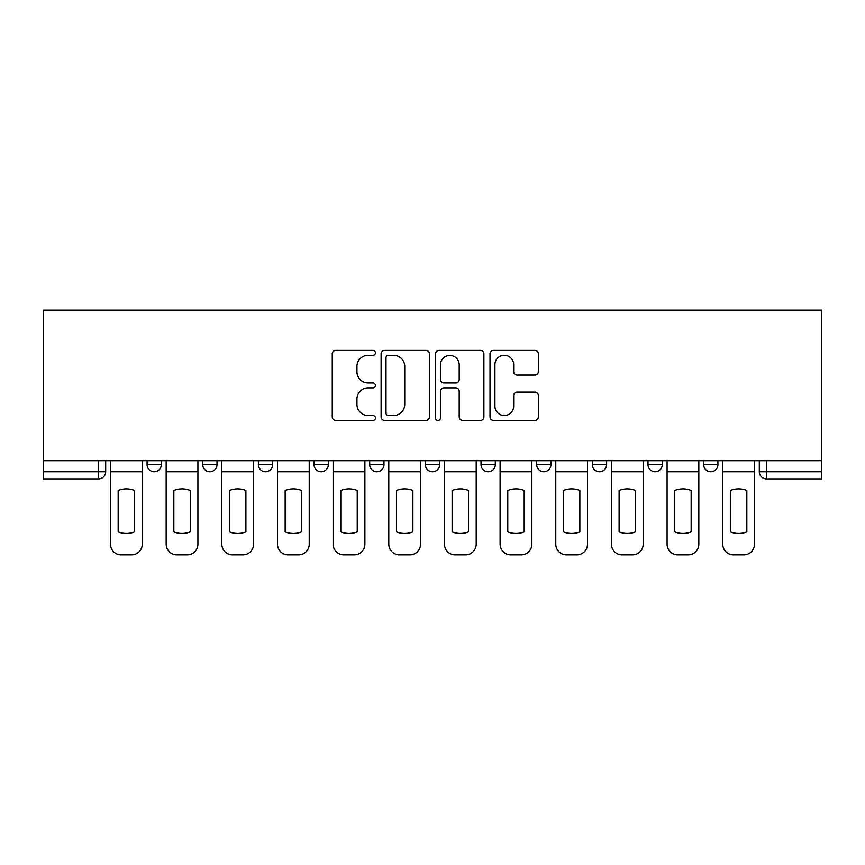 <?xml version="1.0" encoding="UTF-8"?>
<svg xmlns="http://www.w3.org/2000/svg" width="865" height="865" viewBox="0 0 865 865"><rect width="100%" height="100%" fill="white"/><g stroke="black" fill="none" stroke-linecap="round" stroke-linejoin="round"><path stroke-width="1.3" d="M375.421 352.834A2.454 2.454 0 0 0 372.966 350.379L335.761 350.379A3.503 3.503 0 0 0 332.257 353.882L332.257 416.919A3.503 3.503 0 0 0 335.761 420.422L372.966 420.422A2.454 2.454 0 0 0 375.421 417.979A2.454 2.454 0 0 0 372.966 415.524L368.155 415.524A11.202 11.202 0 0 1 356.942 404.312L356.942 399.068A11.202 11.202 0 0 1 368.155 387.855L372.966 387.855A2.454 2.454 0 0 0 375.421 385.401A2.454 2.454 0 0 0 372.966 382.957L368.155 382.957A11.202 11.202 0 0 1 356.942 371.745L356.942 366.49A11.202 11.202 0 0 1 368.155 355.288L372.966 355.288A2.454 2.454 0 0 0 375.421 352.834M592.341 460.688L592.341 464.613L606.614 464.613A7.136 7.136 0 0 1 599.477 471.749A7.136 7.136 0 0 1 592.341 464.613L592.341 460.688M481.026 460.688L481.026 464.613L495.299 464.613A7.136 7.136 0 0 1 488.163 471.749A7.136 7.136 0 0 1 481.026 464.613L481.026 460.688M425.364 460.688L425.364 464.613L439.636 464.613A7.136 7.136 0 0 1 432.5 471.749A7.136 7.136 0 0 1 425.364 464.613L425.364 460.688M314.049 464.613L314.049 460.688L314.049 464.613A7.136 7.136 0 0 0 321.185 471.749A7.136 7.136 0 0 1 314.049 464.613L328.322 464.613A7.136 7.136 0 0 1 321.185 471.749M202.734 464.613L202.734 460.688L202.734 464.613A7.136 7.136 0 0 0 209.871 471.749A7.136 7.136 0 0 1 202.734 464.613L217.007 464.613A7.136 7.136 0 0 1 209.871 471.749A7.136 7.136 0 0 0 217.007 464.613L217.007 460.688L217.007 464.613M534.851 375.075A3.503 3.503 0 0 0 538.354 371.572L538.354 353.882A3.503 3.503 0 0 0 534.851 350.379L493.526 350.379A3.503 3.503 0 0 0 490.022 353.882L490.022 416.919A3.503 3.503 0 0 0 493.526 420.422L534.851 420.422A3.503 3.503 0 0 0 538.354 416.919L538.354 395.565A3.503 3.503 0 0 0 534.851 392.061L517.162 392.061A3.503 3.503 0 0 0 513.659 395.565L513.659 406.15A9.364 9.364 0 0 1 504.295 415.524A9.364 9.364 0 0 1 494.921 406.15L494.921 364.652A9.364 9.364 0 0 1 504.295 355.288A9.364 9.364 0 0 1 513.659 364.652L513.659 371.572A3.503 3.503 0 0 0 517.162 375.075L534.851 375.075M821.75 460.688L43.25 460.688L43.25 310.124L821.75 310.124L821.75 478.886L766.444 478.886A7.136 7.136 0 0 1 759.308 471.749L821.75 471.749M429.44 353.882A3.503 3.503 0 0 0 425.937 350.379L384.611 350.379A3.503 3.503 0 0 0 381.108 353.882L381.108 416.919A3.503 3.503 0 0 0 384.611 420.422L425.937 420.422A3.503 3.503 0 0 0 429.44 416.919L429.44 353.882M439.063 350.379L480.389 350.379A3.503 3.503 0 0 1 483.892 353.882L483.892 416.919A3.503 3.503 0 0 1 480.389 420.422L462.71 420.422A3.503 3.503 0 0 1 459.207 416.919L459.207 391.358A3.503 3.503 0 0 0 455.704 387.855L443.972 387.855A3.503 3.503 0 0 0 440.469 391.358L440.469 417.979A2.454 2.454 0 0 1 438.014 420.422A2.454 2.454 0 0 1 435.56 417.979L435.56 353.882A3.503 3.503 0 0 1 439.063 350.379M759.308 460.688L759.308 471.749M105.692 460.688L105.692 471.749L105.692 460.688M98.556 460.688L98.556 478.886L43.25 478.886L43.25 471.749L105.692 471.749A7.136 7.136 0 0 1 98.556 478.886A7.136 7.136 0 0 0 105.692 471.749M43.25 460.688L43.25 471.749M717.928 460.688L717.928 464.613A7.136 7.136 0 0 1 710.792 471.749A7.136 7.136 0 0 1 703.656 464.613L717.928 464.613M703.656 460.688L703.656 464.613M662.266 460.688L662.266 464.613A7.136 7.136 0 0 1 655.129 471.749A7.136 7.136 0 0 1 647.993 464.613L662.266 464.613L662.266 460.688M647.993 460.688L647.993 464.613M606.614 460.688L606.614 464.613M550.951 460.688L550.951 464.613A7.136 7.136 0 0 1 543.815 471.749A7.136 7.136 0 0 1 536.678 464.613L550.951 464.613L550.951 460.688M536.678 460.688L536.678 464.613M495.299 464.613L495.299 460.688L495.299 464.613A7.136 7.136 0 0 1 488.163 471.749M439.636 464.613L439.636 460.688L439.636 464.613A7.136 7.136 0 0 1 432.5 471.749M383.974 460.688L383.974 464.613A7.136 7.136 0 0 1 376.837 471.749A7.136 7.136 0 0 1 369.701 464.613A7.136 7.136 0 0 0 376.837 471.749A7.136 7.136 0 0 0 383.974 464.613L383.974 460.688M369.701 460.688L369.701 464.613L383.974 464.613M328.322 460.688L328.322 464.613M272.659 460.688L272.659 464.613A7.136 7.136 0 0 1 265.523 471.749A7.136 7.136 0 0 1 258.386 464.613L272.659 464.613M258.386 460.688L258.386 464.613M161.344 460.688L161.344 464.613A7.136 7.136 0 0 1 154.208 471.749A7.136 7.136 0 0 1 147.072 464.613A7.136 7.136 0 0 0 154.208 471.749A7.136 7.136 0 0 0 161.344 464.613L161.344 460.688M147.072 460.688L147.072 464.613L161.344 464.613M388.461 355.288A2.454 2.454 0 0 0 386.006 357.742L386.006 413.07A2.454 2.454 0 0 0 388.461 415.524L393.543 415.524A11.202 11.202 0 0 0 404.744 404.312L404.744 366.49A11.202 11.202 0 0 0 393.543 355.288L388.461 355.288M459.207 364.835A9.364 9.364 0 0 0 449.832 355.461A9.364 9.364 0 0 0 440.469 364.835L440.469 379.454A3.503 3.503 0 0 0 443.972 382.957L455.704 382.957A3.503 3.503 0 0 0 459.207 379.454L459.207 364.835M110.504 471.749L110.504 544.172A10.704 10.704 149.7 0 0 121.208 554.876L131.556 554.876A10.704 10.704 -30.3 0 0 142.26 544.172L142.26 471.749L110.504 471.749L110.504 460.688M142.26 471.749L142.26 460.688M134.583 531.889L134.583 490.455A22.122 22.122 149.7 0 0 118.17 490.455L118.17 531.889A22.122 22.122 -30.3 0 0 134.583 531.889M166.167 471.749L166.167 544.172A10.704 10.704 149.7 0 0 176.86 554.876L187.208 554.876A10.704 10.704 -30.3 0 0 197.912 544.172L197.912 471.749L166.167 471.749L166.167 460.688M197.912 471.749L197.912 460.688M190.246 531.889L190.246 490.455A22.122 22.122 149.7 0 0 173.833 490.455L173.833 531.889A22.122 22.122 -30.3 0 0 190.246 531.889M221.818 471.749L221.818 544.172A10.704 10.704 149.7 0 0 232.523 554.876L242.87 554.876A10.704 10.704 -30.3 0 0 253.575 544.172L253.575 471.749L221.818 471.749L221.818 460.688M253.575 471.749L253.575 460.688M245.898 531.889L245.898 490.455A22.122 22.122 149.7 0 0 229.495 490.455L229.495 531.889A22.122 22.122 -30.3 0 0 245.898 531.889M277.481 471.749L277.481 544.172A10.704 10.704 149.7 0 0 288.186 554.876L298.533 554.876A10.704 10.704 -30.3 0 0 309.227 544.172L309.227 471.749L277.481 471.749L277.481 460.688M309.227 471.749L309.227 460.688M301.561 531.889L301.561 490.455A22.122 22.122 149.7 0 0 285.147 490.455L285.147 531.889A22.122 22.122 -30.3 0 0 301.561 531.889M333.133 471.749L333.133 544.172A10.704 10.704 149.7 0 0 343.838 554.876L354.185 554.876A10.704 10.704 -30.3 0 0 364.889 544.172L364.889 471.749L333.133 471.749L333.133 460.688M364.889 471.749L364.889 460.688M357.223 531.889L357.223 490.455A22.122 22.122 149.7 0 0 340.81 490.455L340.81 531.889A22.122 22.122 -30.3 0 0 357.223 531.889M388.796 471.749L388.796 544.172A10.704 10.704 149.7 0 0 399.5 554.876L409.848 554.876A10.704 10.704 -30.3 0 0 420.552 544.172L420.552 471.749L388.796 471.749L388.796 460.688M420.552 471.749L420.552 460.688M412.875 531.889L412.875 490.455A22.122 22.122 149.7 0 0 396.462 490.455L396.462 531.889A22.122 22.122 -30.3 0 0 412.875 531.889M444.448 471.749L444.448 544.172A10.704 10.704 149.7 0 0 455.152 554.876L465.5 554.876A10.704 10.704 -30.3 0 0 476.204 544.172L476.204 471.749L444.448 471.749L444.448 460.688M476.204 471.749L476.204 460.688M468.538 531.889L468.538 490.455A22.122 22.122 149.7 0 0 452.125 490.455L452.125 531.889A22.122 22.122 -30.3 0 0 468.538 531.889M500.111 471.749L500.111 544.172A10.704 10.704 149.7 0 0 510.815 554.876L521.163 554.876A10.704 10.704 -30.3 0 0 531.867 544.172L531.867 471.749L500.111 471.749L500.111 460.688M531.867 471.749L531.867 460.688M524.19 531.889L524.19 490.455A22.122 22.122 149.7 0 0 507.777 490.455L507.777 531.889A22.122 22.122 -30.3 0 0 524.19 531.889M555.773 471.749L555.773 544.172A10.704 10.704 149.7 0 0 566.467 554.876L576.814 554.876A10.704 10.704 -30.3 0 0 587.519 544.172L587.519 471.749L555.773 471.749L555.773 460.688M587.519 471.749L587.519 460.688M579.853 531.889L579.853 490.455A22.122 22.122 149.7 0 0 563.439 490.455L563.439 531.889A22.122 22.122 -30.3 0 0 579.853 531.889M611.425 471.749L611.425 544.172A10.704 10.704 149.7 0 0 622.13 554.876L632.477 554.876A10.704 10.704 -30.3 0 0 643.182 544.172L643.182 471.749L611.425 471.749L611.425 460.688M643.182 471.749L643.182 460.688M635.505 531.889L635.505 490.455A22.122 22.122 149.7 0 0 619.102 490.455L619.102 531.889A22.122 22.122 -30.3 0 0 635.505 531.889M667.088 471.749L667.088 544.172A10.704 10.704 149.7 0 0 677.792 554.876L688.14 554.876A10.704 10.704 -30.3 0 0 698.834 544.172L698.834 471.749L667.088 471.749L667.088 460.688M698.834 471.749L698.834 460.688M691.167 531.889L691.167 490.455A22.122 22.122 149.7 0 0 674.754 490.455L674.754 531.889A22.122 22.122 -30.3 0 0 691.167 531.889M722.74 471.749L722.74 544.172A10.704 10.704 149.7 0 0 733.444 554.876L743.792 554.876A10.704 10.704 -30.3 0 0 754.496 544.172L754.496 471.749L722.74 471.749L722.74 460.688M754.496 471.749L754.496 460.688M746.83 531.889L746.83 490.455A22.122 22.122 149.7 0 0 730.417 490.455L730.417 531.889A22.122 22.122 -30.3 0 0 746.83 531.889M766.444 460.688L766.444 478.886"/></g></svg>
